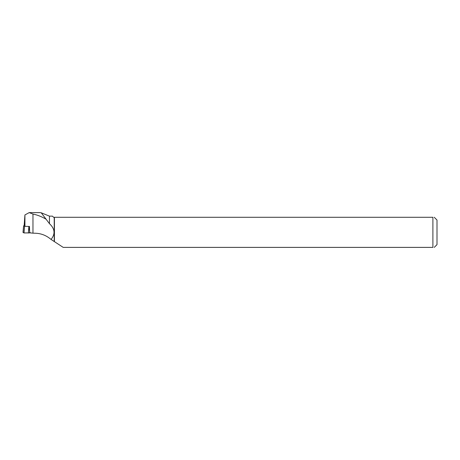 <?xml version="1.0" encoding="UTF-8"?>
<svg xmlns="http://www.w3.org/2000/svg" width="460" height="460" viewBox="0 0 460 460"><rect width="100%" height="100%" fill="white"/><g stroke="black" fill="none" stroke-linecap="round" stroke-linejoin="round"><path stroke-width="0.69" d="M30.297 232.881L24.006 232.938L23 232.398L24.282 232.95L30.297 232.881M24.144 225.762L23.627 225.808L24.512 226.32L28.784 226.441L29.509 230.696M24.512 226.32L24.006 232.938M23.627 225.808L23.006 232.403M54.424 241.586L54.424 217.281L432.894 217.281L432.894 247.388L63.21 247.388L51.048 239.441C55.482 234.031 54.953 228.775 49.456 223.669L49.456 216.137L41.233 212.79L49.456 223.669M54.222 241.368L54.222 217.281L53.584 217.281L52.44 216.137L49.456 216.137M39.939 212.612L41.233 212.79M29.112 226.395L29.44 226.4L29.641 232.334L30.049 232.346L30.055 232.858L32.971 233.174L32.971 214.049L29.193 212.612L24.921 214.941L24.144 225.825M51.048 239.441C46.466 235.531 41.319 233.467 35.604 233.249L32.971 233.174M32.971 214.049C37.45 214.975 41.733 216.654 45.816 219.075M434.24 217.281L437 220.035L437 244.634L434.24 247.388M432.894 217.281C434.666 217.281 434.666 217.281 432.894 217.281M432.894 247.388C434.66 247.388 434.66 247.388 432.894 247.388M24.921 226.274L24.921 214.941M28.382 233.059L28.807 227.384M23.908 232.927L24.432 227.263M29.86 232.34L29.986 232.927M23.523 226.74L23 232.398M29.193 212.612L40.032 212.612"/></g></svg>
